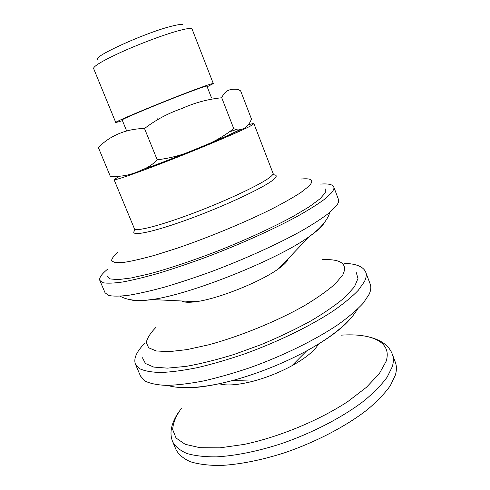 <?xml version="1.0" encoding="UTF-8"?>
<svg xmlns="http://www.w3.org/2000/svg" width="490" height="490" viewBox="0 0 490 490"><rect width="100%" height="100%" fill="white"/><g stroke="black" fill="none" stroke-linecap="round" stroke-linejoin="round"><path stroke-width="0.73" d="M248.687 124.711C252.007 123.725 253.746 123.382 253.924 123.688L250.396 126.059C240.737 131.204 206.376 145.855 172.505 159.14C138.597 172.443 114.084 180.926 114.047 179.64L118.641 176.719M230.196 131.59L236.082 129.611M241.423 129.231L225.627 136.71M172.817 442.047C175.445 446.739 180.136 450.549 186.892 453.483C194.836 455.81 204.667 456.937 216.378 456.87C235.114 455.859 257.587 451.363 281.193 443.726C312.761 432.86 343.233 416.923 364.346 400.587C374.091 392.447 381.698 384.626 387.161 377.129L392.257 366.777C393.678 362.043 393.703 357.872 392.331 354.252L395.332 362.239C396.741 365.957 396.759 370.232 395.381 375.058L390.365 385.606C384.962 393.225 377.416 401.145 367.727 409.377C346.724 425.884 316.344 441.882 284.812 452.693C261.225 460.269 238.753 464.649 219.979 465.5C208.238 465.451 198.37 464.195 190.383 461.739C183.579 458.677 178.832 454.726 176.155 449.906L172.817 442.047C169.558 434.465 170.257 424.861 178.452 412.384M318.482 344.084C314.635 350.779 305.76 358.012 291.856 365.785C279.674 372.369 266.897 377.484 253.532 381.116C238.011 385.097 226.564 385.967 219.183 383.725M344.721 263.363C356.316 263.785 363.298 266.67 365.669 272.017L370.22 284.157C371.285 286.944 370.936 290.307 369.172 294.233L363.225 303.163C357.112 309.803 348.782 316.914 338.235 324.496C315.48 339.858 283.14 355.801 250.09 367.653C233.669 373.19 218.044 377.643 203.221 381.012C189.195 383.682 176.927 385.14 166.416 385.397C157.1 384.981 149.952 383.511 144.96 380.993L140.489 376.044L135.412 364.113C133.445 358.607 136.508 351.704 144.617 343.398M365.669 272.017C366.673 274.651 366.263 277.855 364.431 281.621L358.343 290.245C352.139 296.683 343.717 303.622 333.077 311.052C310.139 326.138 277.652 341.971 244.547 353.921C228.101 359.525 212.476 364.082 197.666 367.586C183.664 370.409 171.439 372.051 160.983 372.498C151.735 372.29 144.66 371.034 139.754 368.737L135.412 364.113M356.187 272.262L357.988 278.467L354.448 286.803L345.285 296.989C336.416 304.578 324.95 312.546 310.881 320.907C295.58 329.274 279.006 337.169 261.158 344.611L234.404 354.337C216.807 359.783 200.686 363.801 186.035 366.391L167.396 368.143L153.731 367.084L145.426 363.482L142.449 357.755M288.475 258.365L286.589 261.715C284.929 263.749 282.283 266.064 278.663 268.655C261.09 281.677 217.811 298.992 196.098 301.681C188.895 302.667 184.16 302.434 181.9 300.995M320.601 184.081C328.251 183.505 332.643 184.448 333.764 186.911L338.461 199.442C339.105 201.121 338.314 203.368 336.085 206.198L329.151 212.917C322.365 218.16 313.367 224.034 302.177 230.545C278.149 243.934 244.78 259.094 211.325 271.65C194.744 277.659 179.101 282.834 164.383 287.171C150.54 290.931 138.572 293.645 128.466 295.305C119.615 296.352 112.988 296.395 108.596 295.433L105.068 292.793L99.831 280.482C98.943 277.922 101.473 274.216 107.408 269.353M333.764 186.911C334.345 188.417 333.488 190.506 331.191 193.17L324.104 199.553C317.214 204.587 308.124 210.271 296.83 216.617C272.612 229.706 239.089 244.749 205.573 257.409C188.975 263.491 173.325 268.771 158.625 273.261C144.813 277.187 132.888 280.09 122.843 281.958C114.06 283.226 107.518 283.496 103.219 282.773L99.831 280.482M325.256 188.938L325.274 192.821L320.068 198.769L309.441 206.651L293.571 216.151C274.467 226.558 249.649 238.116 222.907 248.969C196.055 259.553 170.104 268.3 149.101 273.935L131.057 277.995L117.925 279.625L110.048 278.908L107.383 276.078M97.381 59.376C93.627 56.479 141.451 34.459 168.125 27.128C177.386 24.537 182.36 23.863 183.058 25.106M221.737 97.773C208.042 99.127 194.714 102.722 181.747 108.566C168.291 113.178 155.881 119.829 144.513 128.515C125.863 128.717 109.613 136.006 98.355 147.527L110.342 176.388C121.269 177 131.737 174.857 141.739 169.957C147.637 167.868 152.788 164.475 157.198 159.783C171.316 158.154 184.779 154.362 197.586 148.403C210.859 143.68 222.907 137.078 233.736 128.601C236.045 129.838 238.091 130.199 239.873 129.685C245.27 128.901 249.128 125.33 251.462 118.984L240.627 90.871L238.067 89.456C231.746 88.653 225.314 89.296 221.737 97.773L233.736 128.601M157.198 159.783L144.513 128.515M126.696 131.051L122.181 120.019C119.45 119.983 167.537 99.997 193.133 90.619C202.064 87.336 206.657 85.842 206.921 86.13L211.337 97.418M122.457 120.687L115.781 122.555C112.492 122.567 168.211 99.415 197.648 88.641C207.809 84.905 213.028 83.208 213.303 83.551L207.178 86.797M93.602 68.502L93.59 68.484C93.504 66.162 102.594 60.778 120.852 52.326C138.345 44.388 160.745 35.886 175.255 31.636C185.802 28.598 191.412 27.752 192.08 29.088L192.086 29.112M341.395 335.148C371.745 333.059 392.466 342.02 386.077 361.43L379.309 373.656L366.465 387.278L347.949 401.469C319.039 420.5 278.994 437.074 243.971 444.442L219.832 447.836L199.889 447.695L185.14 444.277L176.057 438.036L172.651 429.565C173.043 423.041 175.928 416.004 181.3 408.446M350.473 318.604C342.106 328.619 327.498 339.386 306.636 350.901C283.055 363.549 258.365 373.423 232.566 380.528C209.518 386.573 191.51 388.858 178.55 387.37M322.151 259.633C341.126 258.873 348.029 263.92 342.853 274.786L335.405 283.728C327.737 290.533 317.471 297.81 304.615 305.57C277.101 321.207 240.241 336.293 208.581 344.838L186.88 349.621L169.154 351.649L156.279 350.963L148.66 347.802L146.277 342.541C147.159 338.155 150.326 333.145 155.796 327.51M193.097 302.042L193.96 301.577M324.454 222.552L322.922 224.806C320.331 228.095 315.774 232.021 309.245 236.584C277.867 259.541 190.396 294.533 151.845 299.543C142.033 301.019 135.136 301.13 131.149 299.868M301.295 179.028C311.885 177.968 314.409 180.375 308.865 186.231L300.848 192.527C293.02 197.599 282.828 203.344 270.272 209.769C243.512 222.993 208.14 237.613 177.086 248.228L155.581 255.045C142.78 258.64 132.269 261.078 124.056 262.358L115.358 262.689L111.616 260.962C111.469 258.885 113.564 256.025 117.906 252.381M272.562 174.789C277.193 174.661 277.432 176.32 273.273 179.781C263.559 187.933 221.78 207.399 184.516 220.69C147.178 234.055 127.082 236.982 135.791 229.498M253.924 123.688L273.028 173.289C273.334 174.073 272.36 175.353 270.106 177.129C261.305 184.209 227.838 200.128 194.138 212.868C160.408 225.651 135.289 232.009 134.413 228.732L134.701 229.492M392.331 354.252C389.458 346.51 382.329 340.036 367.794 336.655M291.856 365.785L306.636 350.901C322.69 342.094 335.668 333.016 345.573 323.682C352.126 317.22 354.111 314.409 357.394 309.294M253.532 381.116L232.566 380.528C214.865 385.22 199.21 387.596 185.594 387.663C176.394 387.504 173.019 386.843 167.114 385.397M278.663 268.655L309.245 236.584C312.988 233.724 313.747 233.381 318.947 228.603C324.754 222.895 328.38 217.48 329.819 212.366M196.098 301.681L151.845 299.543C147.153 300.052 146.369 300.327 139.307 300.456C131.167 300.321 124.809 298.9 120.24 296.193M273.028 173.289L273.346 174.036M114.047 179.64L134.413 228.732M158.148 119.168L157.762 118.206M239.873 129.685L228.775 135.05C204.483 146.044 164.989 161.774 141.873 169.901M213.303 83.551L192.08 29.088M115.781 122.555L93.59 68.484"/></g></svg>
